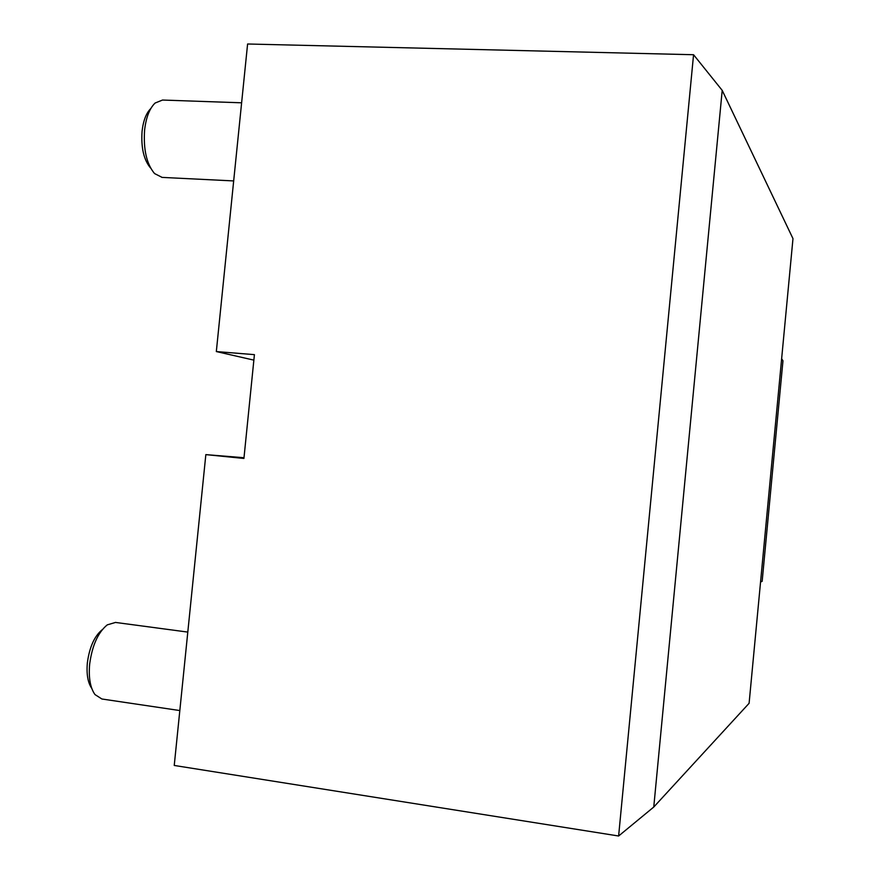 <?xml version="1.0" encoding="UTF-8"?>
<svg xmlns="http://www.w3.org/2000/svg" width="880" height="880" viewBox="0 0 880 880"><rect width="100%" height="100%" fill="white"/><g stroke="black" fill="none" stroke-linecap="round" stroke-linejoin="round"><path stroke-width="1.32" d="M253.869 360.129L216.326 351.56L247.599 44L693.561 54.725L618.618 836L174.24 765.457L205.843 454.619L243.991 457.732M653.763 807.037L722.205 90.376L792.979 238.623L749.1 703.296L653.763 807.037L618.618 836M693.561 54.725L722.205 90.376M216.326 351.56L254.419 354.651L243.925 458.447L205.843 454.619M760.562 581.988L762.157 581.306L782.969 360.789L781.638 358.721M782.969 360.789L781.583 359.293M102.278 629.662C94.446 636.064 89.474 647.108 87.362 662.816C86.372 674.113 87.835 682.627 91.74 688.347M179.828 710.556L101.893 698.995L94.985 694.573C90.255 687.863 88.484 677.71 89.661 664.125C92.169 645.48 98.043 632.39 107.272 624.866L115.522 622.435M150.81 108.526C146.223 113.08 143.308 120.637 142.076 131.208C140.954 147.609 143.77 159.863 150.524 167.97M162.118 177.397L154.561 173.569C146.608 164.032 143.286 149.523 144.606 130.042C146.091 117.359 149.589 108.361 155.1 103.037L162.514 100.045L241.615 102.806M187.803 632.093L115.335 622.413M233.673 180.928L161.865 177.386"/></g></svg>
